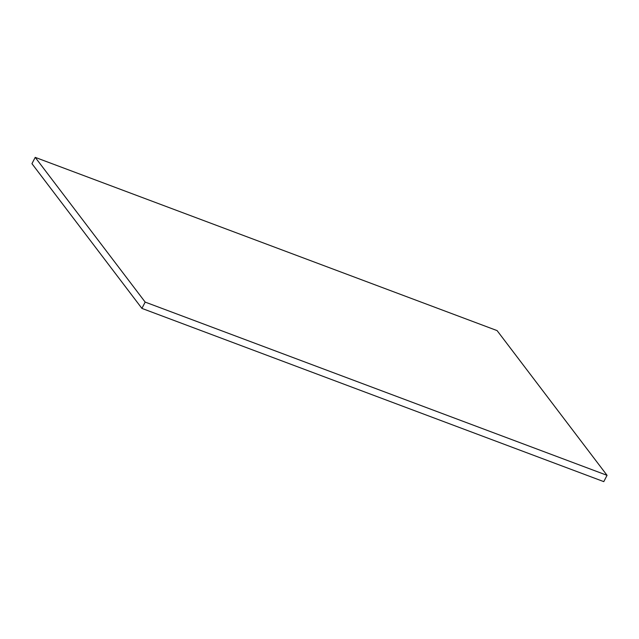 <?xml version="1.0" encoding="UTF-8"?>
<svg xmlns="http://www.w3.org/2000/svg" width="639" height="639" viewBox="0 0 639 639"><rect width="100%" height="100%" fill="white"/><g stroke="black" fill="none" stroke-linecap="round" stroke-linejoin="round"><path stroke-width="0.96" d="M497.094 330.603L35.217 157.37L31.95 163.672L35.217 157.37L145.173 302.095L141.906 308.397L31.95 163.672L141.906 308.397L145.173 302.095L607.05 475.328L603.783 481.63L141.906 308.397L603.783 481.63L607.05 475.328L497.094 330.603L35.217 157.37L145.173 302.095L607.05 475.328L497.094 330.603"/></g></svg>
